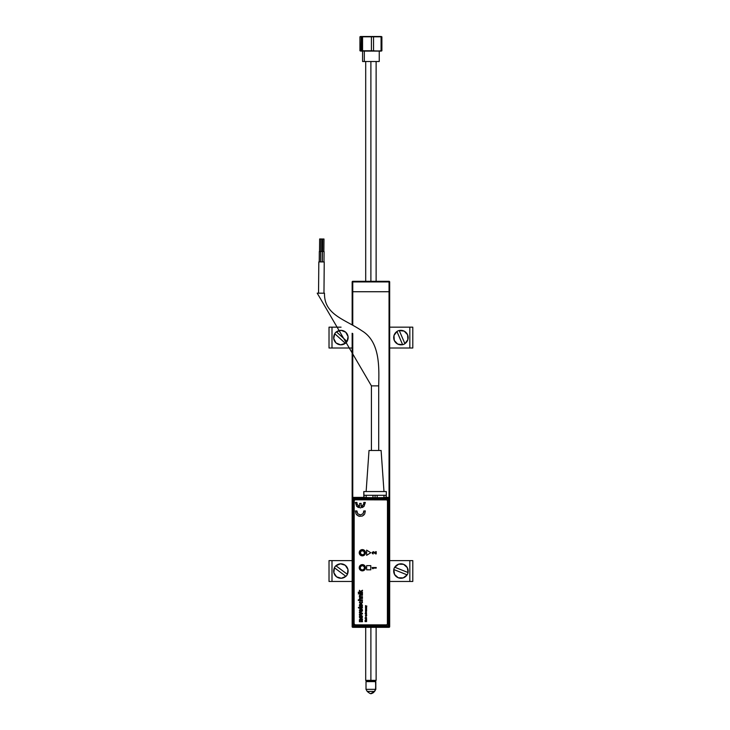 <?xml version="1.0" encoding="UTF-8"?>
<svg xmlns="http://www.w3.org/2000/svg" width="730" height="730" viewBox="0 0 730 730"><rect width="100%" height="100%" fill="white"/><g stroke="black" fill="none" stroke-linecap="round" stroke-linejoin="round"><path stroke-width="1.09" d="M352.152 291.735L352.152 324.905L352.152 291.735L389.044 291.735L389.044 497.568L389.044 291.735L389.674 291.735L352.152 291.735L352.152 281.935L389.044 281.935L389.044 281.315A0.63 0.63 0 0 1 389.674 281.935L389.044 281.935L389.044 291.735L389.044 281.935L352.152 281.935A0.63 0.63 0 0 1 352.773 281.315L352.152 281.935L352.152 291.735M352.773 627.07L352.773 627.316A0.63 0.63 0 0 1 352.152 626.696L352.152 333.263L352.152 626.696L352.426 626.294L353.475 627.335L388.479 627.335L389.519 626.294L389.519 498.444L388.479 497.395L387.977 497.887A1.049 1.049 45 0 1 389.026 498.937L389.519 498.444L389.026 498.937L387.977 497.887L387.977 498.937L389.026 498.937L387.977 498.937L387.977 625.792L353.968 625.792L353.968 497.887L352.918 498.937L387.977 498.937L387.977 625.792L353.968 625.792L353.968 626.842L387.977 626.842L387.977 625.792L387.977 626.842L389.026 625.792L387.977 625.792L389.026 625.792L389.026 498.937L389.026 625.792L389.519 626.294L389.026 625.792A1.049 1.049 135 0 1 387.977 626.842L388.479 627.335L387.977 626.842L353.968 626.842L353.475 627.335L353.968 626.842A1.049 1.049 -135 0 1 352.918 625.792L352.426 626.294L352.918 625.792L353.968 626.842L353.968 625.792L352.918 625.792L353.968 625.792L353.968 498.937L352.918 498.937L352.918 625.792L352.918 498.937L352.426 498.444L352.426 626.294L352.426 498.444L352.918 498.937A1.049 1.049 -45 0 1 353.968 497.887L353.475 497.395L352.426 498.444L353.475 497.395L353.968 497.887L373.468 497.887L353.475 497.395L363.832 497.395L363.805 491.545L364.06 497.541L366.15 497.605L366.15 495.296L372.966 495.296L372.966 497.677L375.065 497.723L375.065 495.296L372.966 495.296L372.966 497.677L366.15 497.605L366.15 495.296L372.966 495.296L364.06 495.296L364.06 497.541L372.966 497.677L363.85 497.75L363.832 495.296L366.15 495.296M386.06 495.506L386.343 497.331L388.871 497.477L389.519 498.444L389.674 626.696L389.674 281.935L389.674 626.696L389.044 627.17M352.773 497.659L352.773 333.628L352.773 497.659M352.773 325.242L352.773 281.935L352.773 325.242M389.044 281.315L352.773 281.315L389.044 281.315M352.773 627.316L353.284 627.316L352.773 627.316M388.67 627.316L389.674 626.696A0.63 0.63 0 0 1 389.044 627.316L388.67 627.316M380.905 50.981L362.564 50.781L362.564 36.81L361.861 36.81L362.783 36.5L360.611 36.5L381.179 36.5L361.861 36.81L361.861 50.781L381.206 51.091L360.638 51.091L362.783 51.091L361.861 50.781L361.861 36.81L361.24 36.81L361.24 50.781L362.564 50.781L359.936 50.781L359.936 36.81L380.905 36.609M379.226 61.512L362.573 61.512L364.325 61.512L364.325 51.091L364.325 61.512L379.244 61.512L379.244 51.091M360.264 36.609L361.24 36.81L360.912 50.981L359.936 50.781L359.936 36.81L360.419 36.555M366.405 36.609L365.465 36.555M377.054 36.609L375.941 36.555M381.562 50.981L381.562 36.609M381.89 36.81L381.078 36.81L381.078 50.781L381.89 50.781L381.89 36.81M373.541 50.781L373.541 36.81L381.078 36.81L381.078 50.781L377.319 51.054L373.541 50.781L373.541 36.81L371.406 36.81L371.406 50.781L373.541 50.781M362.564 50.781L362.564 36.81L371.406 36.81L371.406 50.781L362.564 50.781M375.941 51.036L377.054 50.981M365.465 51.036L366.405 50.981M375.548 681.619L375.813 689.33L374.609 691.419L370.913 693.5A4.316 4.088 -90 0 0 374.408 691.419L367.217 691.419L374.408 691.419L375.548 689.33L366.013 689.33L375.548 689.33L375.813 681.619L374.955 680.99L375.548 681.619L366.013 681.619L375.548 681.619M370.895 680.369L370.895 680.99L375.494 680.99L370.895 680.99L370.895 680.369L376.123 680.369L370.895 680.369L370.895 627.335L370.895 680.369L365.703 680.369L370.895 680.369M370.895 61.512L370.895 281.315L370.895 61.512M366.323 680.99L370.895 680.99L366.323 680.99L365.703 680.369L365.703 627.335M318.545 293.159L318.818 261.897L318.545 293.159M324.239 261.942L323.965 293.204L324.239 261.942L318.818 261.897L324.239 261.942M319.53 251.476L319.64 238.975L320.89 238.984L320.78 251.494L320.89 238.984L319.64 238.975L319.53 251.476M320.817 251.494L320.926 238.984L322.176 238.993L322.067 251.503L322.176 238.993L320.926 238.984L320.817 251.494M322.277 251.503L322.185 261.924L322.277 251.503L320.607 251.485L320.516 261.906L320.607 251.485L319.32 251.476L319.229 261.897L319.32 251.476M322.322 261.924L322.414 251.503L324.084 251.521L323.992 261.942L324.084 251.521L322.414 251.503L322.322 261.924M322.623 251.503L322.733 239.002L323.983 239.011L323.874 251.512L323.983 239.011L322.733 239.002L322.623 251.503M371.415 385.869L317.203 293.15L371.415 385.869L371.415 450.483L371.415 385.869L378.706 385.869L378.706 450.483L378.706 385.869L371.415 385.869M324.494 293.214C324.001 314.931 345.071 319.284 361.925 330.809C380.43 341.868 379.034 368.102 378.706 385.869C379.034 368.102 380.43 341.868 361.925 330.809C345.071 319.284 324.001 314.931 324.494 293.214L317.203 293.15L324.494 293.214M366.141 491.545L369.015 450.483L366.141 491.545M381.106 450.483L383.98 491.545L381.106 450.483L369.015 450.483L381.106 450.483M386.316 491.545L386.316 495.296L386.316 491.545L363.805 491.545L386.316 491.545M367.099 495.296L372.866 495.296M377.255 495.296L383.022 495.296M386.07 495.296L386.06 497.541L386.316 495.296L383.971 495.296L383.971 497.605L386.06 497.541L386.06 495.296L383.971 495.296L384.071 497.814L377.264 497.887L383.971 497.605L377.154 497.677L377.154 495.296L383.971 495.296M362.354 550A2.728 2.728 0 0 0 359.625 552.729A2.728 2.728 0 0 0 362.354 555.448L362.354 555.658A2.938 2.938 0 0 1 359.416 552.729A2.938 2.938 0 0 1 362.354 549.79L362.354 550A2.728 2.728 0 0 1 365.073 552.729A2.728 2.728 0 0 1 362.354 555.448A2.728 2.728 0 0 1 359.625 552.729A2.728 2.728 0 0 1 362.354 550L362.354 549.79A2.938 2.938 0 0 1 365.283 552.729A2.938 2.938 0 0 1 362.354 555.658L362.354 555.448A2.728 2.728 0 0 0 365.073 552.729A2.728 2.728 0 0 0 362.354 550M362.354 565.093A2.728 2.728 0 0 0 359.625 567.812A2.728 2.728 0 0 0 362.354 570.541L362.354 570.75A2.938 2.938 0 0 1 359.416 567.812A2.938 2.938 0 0 1 362.354 564.883L362.354 565.093A2.728 2.728 0 0 1 365.073 567.812A2.728 2.728 0 0 1 362.354 570.541A2.728 2.728 0 0 1 359.625 567.812A2.728 2.728 0 0 1 362.354 565.093L362.354 564.883A2.938 2.938 0 0 1 365.283 567.812A2.938 2.938 0 0 1 362.354 570.75L362.354 570.541A2.728 2.728 0 0 0 365.073 567.812A2.728 2.728 0 0 0 362.354 565.093M362.354 555.658L364.425 554.8L365.283 552.729L364.425 550.648L362.354 549.79L360.273 550.648L359.416 552.729L360.273 554.8L362.354 555.658M362.354 570.75L364.425 569.893L365.283 567.812L364.425 565.741L362.354 564.883L360.273 565.741L359.416 567.812L360.273 569.893L362.354 570.75M377.154 495.296L375.065 495.296L375.065 497.723L377.154 497.677L377.154 495.296L372.966 495.296M389.446 626.696L388.479 627.335L353.475 627.335L352.508 626.696M388.479 497.395L376.653 497.887L387.977 497.887L388.479 497.395M387.977 498.937L387.977 497.887L353.968 497.887L353.968 498.937L387.977 498.937M373.541 497.677L376.653 497.887L373.541 497.677M363.604 566.088L364.462 567.484L364.078 569.072L362.682 569.929L361.095 569.546L360.237 568.15L360.62 566.562L362.016 565.704L363.604 566.088M359.808 552.528L360.219 552.555A2.135 2.135 0 0 1 362.518 550.593A2.135 2.135 0 0 1 364.48 552.893L364.9 552.929A2.555 2.555 0 0 0 362.545 550.183A2.555 2.555 0 0 0 359.808 552.528A2.555 2.555 0 0 0 362.153 555.274A2.555 2.555 0 0 0 364.9 552.929L363.741 554.353L362.18 554.855L360.319 553.386L360.967 551.104L363.321 550.822L364.48 552.893A2.135 2.135 0 0 1 362.18 554.855A2.135 2.135 0 0 1 360.219 552.555L359.808 552.528M365.064 618.21L366.624 617.991L365.064 617.991L365.52 618.328M365.712 618.41L366.423 618.41L365.712 618.41M359.753 550.995A3.13 3.13 0 0 0 362.354 555.849L364.954 554.462L365.474 552.729L364.954 550.986A3.13 3.13 0 0 0 362.354 549.599A3.13 3.13 0 0 1 365.474 552.729A3.13 3.13 0 0 1 362.354 555.849A3.13 3.13 0 0 0 364.954 550.995M361.733 564.664A3.13 3.13 0 0 0 359.753 565.996L359.224 567.73L360.136 569.947L361.742 570.796L363.549 570.623L364.954 569.473L365.42 567.128L364.087 565.13L362.354 564.609A3.13 3.13 0 0 1 365.474 567.73A3.13 3.13 0 0 1 362.354 570.86A3.13 3.13 0 0 0 362.965 564.664A3.13 3.13 0 0 0 361.742 564.664L359.753 565.996A3.13 3.13 0 0 0 362.354 570.86A3.13 3.13 0 0 1 359.224 567.73A3.13 3.13 0 0 1 362.354 564.609L361.742 564.664M375.667 553.906L373.249 552.218L372.811 553.824L372.181 552.355L373.55 551.679L375.64 553.158L375.64 551.652L376.215 551.652L376.215 553.906L375.667 553.906M373.258 553.906L372.51 553.65M354.114 623.822L354.196 500.442L355.163 499.804L386.827 499.886L387.466 500.844L387.393 624.223L386.425 624.871L355.163 624.871L386.425 624.871L355.163 624.871L354.114 623.822M362.354 555.849A3.13 3.13 0 0 1 359.224 552.729A3.13 3.13 0 0 1 362.354 549.599A3.13 3.13 0 0 0 361.742 549.663L360.136 550.511L359.224 552.729L360.136 554.937L362.354 555.849M361.733 549.663A3.13 3.13 0 0 0 359.753 550.986M356.66 514.787L359.333 516.329L362.399 516.01L364.699 513.947L365.347 510.936L363.832 510.936L363.02 513.728L360.374 514.933L357.727 513.728L356.906 510.936L355.391 510.936L356.048 513.947L358.339 516.01M366.77 606.247L365.511 605.599L366.287 606.082L365.511 606.575L366.77 606.247M366.624 607.369L365.712 607.205L366.624 606.739L365.511 606.958L365.511 607.588L366.624 607.369M366.624 607.898L365.62 607.962L365.566 608.637L365.976 608.117L366.496 608.711L366.624 607.898M365.995 613.027L366.259 613.611L365.347 613.538L365.511 612.817L365.128 613.638L366.414 613.784L366.606 613.136L365.995 613.027M366.624 615.326L365.712 615.162L366.624 614.697L365.484 615.052L366.624 615.545L365.511 615.326M366.624 615.855L365.511 616.074L366.624 615.855M365.976 616.868L365.529 617.507L366.451 617.671L365.976 616.868M366.624 619.14L365.62 619.204L365.566 619.889L365.976 619.359L366.496 619.952L366.624 619.14M362.454 592.167L360.921 591.857L362.454 590.251L360.547 591.473L359.406 590.305L360.501 592.167L358.284 592.167L358.284 592.696L362.454 592.696L362.454 592.167L362.454 592.696L358.284 592.696L358.284 592.167M358.822 593.453L358.284 593.992L358.822 593.453M362.454 599.868L360.291 599.795L359.835 599.093L360.291 598.509L362.454 598.481L362.454 597.943L359.872 598.043L359.352 598.974L359.808 599.868L358.284 599.868L358.284 600.407L362.454 600.407L362.454 599.868L362.454 600.407L358.284 600.407L358.284 599.868M362.025 605.216L361.067 606.119L360.93 603.874L359.826 604.212L359.352 605.252L359.826 606.311L361.104 606.657L362.481 605.517L361.596 603.892L362.025 605.088M362.509 610.234L362.053 609.121L360.766 608.692L359.352 610.243L359.78 611.348L361.049 611.786L362.062 611.384L362.509 610.234M362.509 616.859L362.053 615.746L360.921 615.317L359.799 615.755L359.352 616.868L359.78 617.972L360.894 618.419L362.062 618.009L362.509 616.859M364.954 550.986L363.549 549.836L361.742 549.663M366.624 555.329L370.794 552.729L366.624 550.119L366.624 555.329L370.794 552.729L366.624 550.119L366.624 555.329M370.794 569.82L370.794 565.65L366.624 565.65L366.624 569.82L370.794 569.82L366.624 569.82L366.624 565.65L370.794 565.65L370.794 569.82M360.574 619.058L359.443 619.569L359.406 621.732L362.454 621.732L362.454 620.929L359.945 620.317L362.454 619.861L362.454 619.058L360.574 619.058L362.454 619.058L362.454 619.861M360.967 613.738L359.406 614.277L359.406 615.08L362.454 613.912L362.454 613.227L359.406 612.087L359.406 612.881L361.487 613.583L359.406 614.277L359.406 615.08L362.454 613.912L362.454 613.227L359.406 612.087L359.406 612.881L361.222 613.501M362.025 607.187L358.366 607.46L359.89 608.364L362.262 607.898L362.463 606.922M362.025 602.195L361.505 602.834L360.182 602.743L360.319 600.881L359.379 602.378L360.072 603.281L361.523 603.381L362.481 602.378L362.199 601.237L361.387 600.836L361.888 601.648M362.454 596.665L360.465 596.638L359.835 595.881L360.346 595.288L362.454 595.269L362.454 594.74L360.009 594.786L359.352 595.735L359.406 597.195L362.454 597.195L362.454 596.665L362.454 597.195L359.406 597.195L359.406 596.665M362.454 593.453L359.406 593.453L359.406 593.992L362.454 593.992L362.454 593.453L362.454 593.992L359.406 593.992L359.406 593.453L362.454 593.453M366.624 621.358L365.648 621.358L366.396 621.038L365.648 620.518L366.624 620.299L365.064 620.299L366.086 620.929L365.064 621.577L366.624 621.577L365.064 621.358M365.976 611.676L365.529 612.315L366.451 612.47L365.976 611.676M366.624 611.183L365.529 610.727L365.511 611.402L366.624 611.183M366.624 610.353L365.712 610.17L366.624 609.906L365.712 609.504L366.624 609.012L365.611 609.103L365.511 610.572L366.624 610.353M358.996 506.155L357.171 504.357L356.906 502.432L355.391 502.432L356.66 506.282L360.374 507.934L364.078 506.282L365.347 502.432L363.832 502.432L363.567 504.357L361.742 506.155L361.122 506.346L361.122 503.426L359.616 503.426L359.616 506.346L358.421 505.835M372.09 552.811L372.428 553.577L372.09 552.811M363.859 511.684L363.732 512.423M360.374 514.933L359.625 514.86M357.007 512.423L356.879 511.684M362.399 516.01L364.078 514.787M373.185 568.67L372.555 568.67L372.145 567.538L376.215 567.538L376.215 568.104L372.756 568.104L373.185 568.67M363.832 502.432L363.868 503.08M363.777 503.736L363.567 504.357M363.248 504.923L362.828 505.425M362.317 505.835L361.742 506.155M357.91 505.425L357.49 504.923M357.171 504.357L356.961 503.736M356.66 506.282L358.339 507.505M362.399 507.505L364.078 506.282M361.898 616.695L361.104 617.607L359.945 616.95L360.93 616.12L361.916 616.95M362.454 620.929L362.454 621.732L359.406 621.732L359.406 620.929M359.89 608.364L359.406 608.364M358.667 607.99L358.366 607.46M359.406 606.977L359.89 606.977M362.454 598.481L362.454 597.943L360.538 597.943M366.624 620.518L365.064 620.509M359.406 591.044L359.406 590.305M362.454 590.251L362.454 590.871M362.454 595.269L362.454 594.74L360.337 594.74M361.779 601.538L361.387 600.836M360.319 600.881L360.264 601.456M359.835 602.077L360.182 602.743M361.551 604.422L361.596 603.892M362.071 606.302L361.551 606.584M359.881 605.562L360.584 604.413L360.584 606.119L360.036 605.845M361.898 610.061L361.104 610.983L359.945 610.326L360.757 609.495L361.916 610.152M366.852 606.064L365.511 605.827M366.624 614.915L365.794 614.706M366.095 612.808L365.995 613.346M412.797 348.009L412.797 327.168L409.831 327.168L412.797 327.168L412.797 348.009L409.831 348.009L412.797 348.009M409.831 327.168L409.831 348.009L389.674 348.009L409.831 348.009L409.831 327.168L389.674 327.168L409.831 327.168M331.995 327.168L341.065 327.168L329.02 327.168L331.995 327.168L331.995 348.009L329.02 348.009L331.995 348.009L331.995 327.168M352.152 348.009L331.995 348.009L352.152 348.009M329.02 327.168L329.02 348.009L329.02 327.168M412.797 581.463L412.797 560.622L409.831 560.622L412.797 560.622L412.797 581.463L409.831 581.463L412.797 581.463M409.831 560.622L409.831 581.463L389.674 581.463L409.831 581.463L409.831 560.622L389.674 560.622L409.831 560.622M331.995 560.622L352.152 560.622L329.02 560.622L331.995 560.622L331.995 581.463L329.02 581.463L331.995 581.463L331.995 560.622M329.02 560.622L329.02 581.463L329.02 560.622M352.152 581.463L331.995 581.463L352.152 581.463M336.393 331.831L336.393 331.831A7.309 7.309 0 0 0 335.471 332.688L335.471 332.688A7.309 7.309 0 0 1 336.393 331.831L341.166 330.352L345.755 332.223L348.073 336.603L347.079 341.494A7.309 7.309 0 0 1 346.321 342.498L346.321 342.498A7.309 7.309 0 0 0 347.079 341.494L336.448 331.876A7.245 7.245 0 0 1 347.024 341.448L347.079 341.494M334.769 333.729L345.345 343.301L340.627 344.825L336.037 342.963L333.72 338.574L334.769 333.729A7.245 7.245 0 0 0 345.345 343.301L345.399 343.355A7.309 7.309 0 0 0 346.321 342.498A7.309 7.309 0 0 1 345.399 343.355L345.345 343.301M336.448 331.876L347.024 341.448M335.471 332.688A7.309 7.309 0 0 0 334.714 333.683A7.309 7.309 0 0 1 335.471 332.688M408.015 572.521L408.079 572.548A7.309 7.309 0 0 1 407.714 573.753L407.714 573.753A7.309 7.309 0 0 1 407.148 574.875L403.197 577.914L398.242 577.768L394.547 574.464L393.835 569.555L407.084 574.848A7.245 7.245 0 0 1 393.835 569.555L393.771 569.537A7.309 7.309 0 0 1 394.702 567.21L394.766 567.237A7.245 7.245 0 0 1 408.015 572.521L394.766 567.237L398.653 564.162L403.608 564.317L407.303 567.621L408.079 572.548L394.766 567.237M407.148 574.875L407.148 574.875A7.309 7.309 0 0 0 408.079 572.548M394.702 567.21A7.309 7.309 0 0 0 393.771 569.537L393.771 569.537M407.084 574.848L393.835 569.555M347.361 574.3L347.416 574.346A7.309 7.309 0 0 1 346.759 575.413L346.759 575.413A7.309 7.309 0 0 1 345.929 576.353L341.321 578.269L336.566 576.846L333.847 572.703L334.431 567.785L345.865 576.308L334.367 567.739A7.309 7.309 0 0 1 335.864 565.732L335.928 565.777A7.245 7.245 0 0 1 347.361 574.3L335.928 565.777L340.472 563.815L345.226 565.239L347.945 569.382L347.416 574.346L335.928 565.777M345.865 576.308L345.865 576.308A7.245 7.245 0 0 1 334.431 567.785M345.929 576.353A7.309 7.309 0 0 0 347.416 574.346M335.864 565.732A7.309 7.309 0 0 0 334.367 567.739M402.622 344.706L402.622 344.706A7.309 7.309 0 0 0 403.818 344.304L403.818 344.304A7.309 7.309 0 0 1 402.622 344.706L397.677 344.058L394.273 340.454L393.99 335.499L396.928 331.466A7.309 7.309 0 0 1 398.032 330.873L398.032 330.873A7.309 7.309 0 0 0 396.928 331.466L402.595 344.633A7.245 7.245 0 0 1 396.956 331.529L396.928 331.466M404.894 343.648L399.255 330.544L404.183 331.119L407.577 334.732L407.86 339.678L404.894 343.648A7.245 7.245 0 0 0 399.255 330.544L399.228 330.48A7.309 7.309 0 0 0 398.032 330.873A7.309 7.309 0 0 1 399.228 330.48L399.255 330.544M402.595 344.633L396.956 331.529M403.818 344.304A7.309 7.309 0 0 0 404.922 343.711A7.309 7.309 0 0 1 403.818 344.304M362.573 61.512L362.573 51.091M375.184 680.99L375.813 681.619L375.813 689.33L374.609 691.419C372.245 693.354 371.013 694.048 370.913 693.5C370.803 694.048 369.572 693.354 367.217 691.419L366.013 689.33L366.013 681.619L366.633 680.99M376.123 627.335L376.123 680.369L375.494 680.99M376.123 61.512L376.123 281.315M365.703 61.512L365.703 281.315"/></g></svg>
